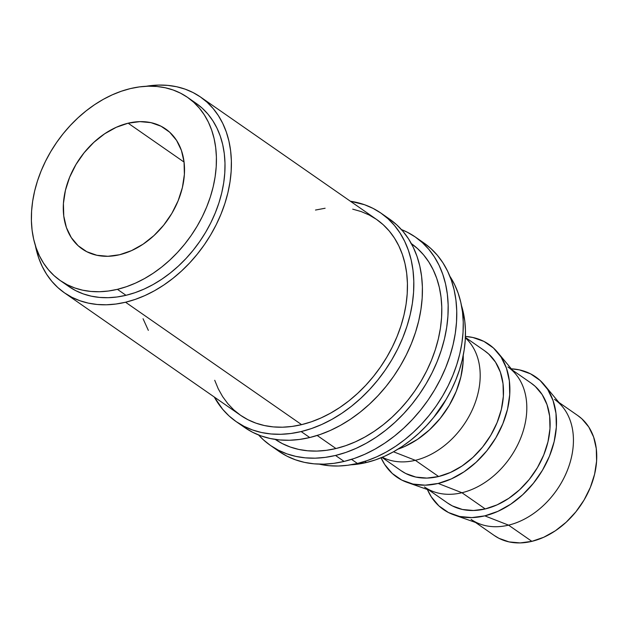 <?xml version="1.0" encoding="UTF-8"?>
<svg xmlns="http://www.w3.org/2000/svg" width="628" height="628" viewBox="0 0 628 628"><rect width="100%" height="100%" fill="white"/><g stroke="black" fill="none" stroke-linecap="round" stroke-linejoin="round"><path stroke-width="0.94" d="M301.157 431.569A126.919 93.07 124.8 0 1 236.089 421.553A126.919 93.07 124.8 0 1 214.281 397.022L222.657 409.283L229.039 415.932L236.191 421.624L244.041 426.318L252.511 429.96L261.523 432.519L270.982 433.964L280.802 434.286L290.897 433.485L301.157 431.569L309.745 437.535L301.157 431.569L311.488 428.547L321.787 424.457L331.969 419.331L341.915 413.232L351.547 406.206L360.755 398.317L369.468 389.658L377.593 380.293L385.05 370.332L391.778 359.852L397.697 348.972L402.76 337.778L406.913 326.395L410.123 314.918L412.353 303.465L413.585 292.153L413.805 281.077L413.004 270.354L411.207 260.078L408.412 250.36L404.66 241.285L399.981 232.941L394.423 225.413L388.041 218.764L380.89 213.073L373.04 208.378L364.57 204.736L350.408 201.243A126.919 93.07 124.8 0 1 381 213.143A126.919 93.07 124.8 0 1 404.927 332.188A126.919 93.07 124.8 0 1 301.157 431.569M236.089 421.553L244.677 427.519A126.919 93.07 -55.2 0 0 309.745 437.535A126.919 93.07 -55.2 0 0 413.514 338.154A126.919 93.07 -55.2 0 0 389.588 219.117L381 213.143M335.509 455.457A126.919 93.07 124.8 0 1 270.44 445.433A126.919 93.07 124.8 0 1 258.595 434.984L263.391 439.82L270.542 445.511L278.392 450.205L286.863 453.848L295.874 456.399L305.334 457.851L315.154 458.173L325.249 457.372L335.509 455.457L344.097 461.423L335.509 455.457L345.84 452.435L356.139 448.345L366.32 443.219L376.266 437.119L385.898 430.086L395.106 422.204L403.82 413.538L411.944 404.181L419.41 394.219L426.129 383.739L432.048 372.851L437.112 361.665L441.264 350.275L444.475 338.806L446.704 327.353L447.937 316.033L448.156 304.965L447.356 294.234L445.558 283.966L442.764 274.248L439.011 265.165L434.333 256.828L428.775 249.292L422.393 242.651L415.241 236.952L407.391 232.266L401.433 229.565A126.919 93.07 124.8 0 1 415.351 237.031A126.919 93.07 124.8 0 1 439.278 356.068A126.919 93.07 124.8 0 1 335.509 455.457M270.44 445.433L279.028 451.406A126.919 93.07 -55.2 0 0 344.097 461.423A126.919 93.07 -55.2 0 0 447.866 362.042A126.919 93.07 -55.2 0 0 423.939 243.005L415.351 237.031M128.151 123.198A73.076 53.584 124.8 0 1 165.619 128.968A73.076 53.584 124.8 0 1 179.396 197.506A73.076 53.584 124.8 0 1 119.65 254.725L131.527 250.627L143.113 244.166L153.962 235.579L163.657 225.201L171.829 213.434L178.148 200.725L182.387 187.56L184.381 174.451L184.051 161.898L181.406 150.39L176.547 140.366L169.67 132.202L161.035 126.22L150.971 122.648L139.871 121.628L128.151 123.198L116.274 127.288L104.688 133.756L93.839 142.344L84.144 152.714L75.98 164.489L69.653 177.198L65.414 190.363L63.42 203.464L63.758 216.016L66.395 227.532L71.254 237.557L78.131 245.721L86.766 251.702L96.83 255.266L107.93 256.287L119.65 254.725A73.076 53.584 124.8 0 1 82.182 248.955A73.076 53.584 124.8 0 1 68.405 180.417A73.076 53.584 124.8 0 1 128.151 123.198L184.067 162.079L128.151 123.198M475.506 522.449L494.401 535.59A73.076 53.584 -55.2 0 0 531.869 541.352L508.562 525.149A73.076 53.584 124.8 0 1 471.094 519.38M484.8 515.863A80.769 59.22 124.8 0 1 453.973 514.881A80.769 59.22 124.8 0 1 427.385 489.502L431.31 496.889L438.909 505.909L448.455 512.519L459.578 516.467L471.848 517.59L484.8 515.863L508.562 525.149L484.8 515.863L497.933 511.333L510.737 504.19L522.731 494.699L533.447 483.23L542.466 470.223L549.461 456.179L554.147 441.625L556.345 427.142L555.976 413.271L553.056 400.546L547.695 389.462L540.088 380.442L530.55 373.833L519.427 369.884L511.302 368.817A80.769 59.22 124.8 0 1 544.35 384.901A80.769 59.22 124.8 0 1 547.836 459.939A80.769 59.22 124.8 0 1 484.8 515.863M453.973 514.881L480.663 524.262A73.076 53.584 -55.2 0 0 508.562 525.149A73.076 53.584 -55.2 0 0 565.592 474.556A73.076 53.584 -55.2 0 0 562.437 406.661L544.35 384.901M428.885 490.028L447.788 503.169A73.076 53.584 -55.2 0 0 485.248 508.939L461.941 492.729A73.076 53.584 124.8 0 1 424.473 486.959M438.179 483.442A80.769 59.22 124.8 0 1 407.352 482.461A80.769 59.22 124.8 0 1 381.063 457.773L384.689 464.477L392.288 473.496L401.834 480.106L412.957 484.047L425.227 485.177L438.179 483.442L461.941 492.729L438.179 483.442L451.312 478.921L464.116 471.777L476.11 462.286L486.826 450.818L495.853 437.81L502.84 423.759L507.526 409.213L509.724 394.722L509.355 380.851L506.435 368.126L501.073 357.042L493.475 348.022L483.929 341.412L472.805 337.471L465.434 336.443A80.769 59.22 124.8 0 1 497.729 352.489A80.769 59.22 124.8 0 1 501.215 427.527A80.769 59.22 124.8 0 1 438.179 483.442M407.352 482.461L434.042 491.842A73.076 53.584 -55.2 0 0 461.941 492.729A73.076 53.584 -55.2 0 0 518.971 442.136A73.076 53.584 -55.2 0 0 515.816 374.241L497.729 352.489M382.271 457.616L401.166 470.757A73.076 53.584 -55.2 0 0 438.627 476.519L415.32 460.316A73.076 53.584 124.8 0 1 382.342 457.247M381.824 457.459L387.429 459.429A73.076 53.584 -55.2 0 0 415.32 460.316L393.489 451.783L415.32 460.316A73.076 53.584 -55.2 0 0 472.35 409.723A73.076 53.584 -55.2 0 0 469.195 341.828L465.403 337.267M350.746 464.822L366.462 462.506L364.844 461.384L366.462 462.506A111.533 81.789 -55.2 0 0 461.478 305.569L464.751 320.837L465.45 330.257L465.262 339.991L464.178 349.937L462.224 360.001L459.398 370.08L455.747 380.089L451.304 389.925L446.1 399.486L433.634 417.455L426.49 425.674L418.837 433.289L410.743 440.22L402.281 446.398L393.536 451.76L384.595 456.258L375.536 459.853L366.462 462.506A111.533 81.789 -55.2 0 1 350.746 464.814M117.412 289.335A111.533 81.789 124.8 0 1 60.225 280.535A111.533 81.789 124.8 0 1 39.203 175.918A111.533 81.789 124.8 0 1 130.388 88.587L139.408 86.9L148.279 86.193L156.906 86.483L165.227 87.755L173.14 90L180.581 93.203L187.482 97.324L193.762 102.325L199.374 108.165L204.257 114.783L208.37 122.115L211.667 130.09L214.117 138.631L215.702 147.659L216.401 157.086L216.213 166.82L215.129 176.766L213.175 186.822L210.349 196.909L206.698 206.918L202.255 216.746L197.051 226.316L191.14 235.524L184.585 244.276L177.441 252.503L169.788 260.118L161.694 267.049L153.232 273.219L144.487 278.589L135.546 283.087L126.487 286.682L117.412 289.335L108.393 291.023L99.53 291.73L90.895 291.439L82.582 290.167L74.661 287.922L67.22 284.719L60.319 280.598L54.039 275.598L48.427 269.757L43.544 263.14L39.431 255.808L36.134 247.832L33.684 239.284L32.099 230.264L31.4 220.836L31.588 211.102L32.672 201.156L34.634 191.093L37.452 181.013L41.103 171.004L45.554 161.176L50.758 151.607L56.661 142.399L63.216 133.638L70.36 125.419L78.013 117.805L86.115 110.873L94.569 104.703L103.314 99.334L112.255 94.836L121.314 91.241L130.388 88.587A111.533 81.789 124.8 0 1 187.576 97.387A111.533 81.789 124.8 0 1 208.598 201.996A111.533 81.789 124.8 0 1 117.412 289.335L126 295.309L117.412 289.335M60.225 280.535L68.813 286.501A111.533 81.789 -55.2 0 0 126 295.309A111.533 81.789 -55.2 0 0 217.186 207.97A111.533 81.789 -55.2 0 0 196.164 103.361L187.576 97.387M357.426 463.456L351.531 459.358L357.426 463.456A119.226 87.425 -55.2 0 0 448.321 385.451A119.226 87.425 -55.2 0 0 449.876 276.273L454.656 284.704L458.181 293.237L460.803 302.366L462.498 312.014L463.244 322.086L463.04 332.495L461.886 343.124L459.79 353.878L456.776 364.656L452.874 375.356L448.117 385.867L442.552 396.095L436.24 405.931L429.23 415.296L421.6 424.088L413.412 432.229L404.762 439.631L395.711 446.233L386.369 451.972L376.808 456.784L367.129 460.622L357.426 463.456A119.226 87.425 -55.2 0 1 319.244 464.139L329.08 465.709L338.304 466.015L347.786 465.262L357.426 463.456M275.268 439.419A119.226 87.425 -55.2 0 0 335.956 448.533L317.179 435.479L335.956 448.533A119.226 87.425 -55.2 0 0 433.312 355.503A119.226 87.425 -55.2 0 0 411.395 243.648M200.552 97.042A119.226 87.425 124.8 0 0 146.104 86.279L158.546 85.078L167.77 85.384L176.664 86.743L185.127 89.145L193.079 92.567L200.45 96.971L207.169 102.325L213.167 108.566L218.387 115.638L222.783 123.481L226.308 132.006L228.93 141.135L230.625 150.783L231.371 160.862L231.167 171.263L230.013 181.892L227.917 192.647L224.903 203.425L221.001 214.124L216.244 224.636L210.678 234.864L204.367 244.7L197.357 254.065L189.727 262.857L181.539 270.998L172.888 278.4L163.837 285.002L154.496 290.74L144.935 295.553L135.256 299.391L125.553 302.233A119.226 87.425 124.8 0 1 64.425 292.821A119.226 87.425 124.8 0 1 35.372 245.524L38.669 257.865L42.194 266.39L46.59 274.224L51.81 281.297L57.807 287.538L64.527 292.891L71.898 297.295L79.858 300.718L88.32 303.12L97.207 304.478L106.43 304.784L115.913 304.031L125.553 302.233L301.605 424.646L125.553 302.233A119.226 87.425 124.8 0 0 223.034 208.873A119.226 87.425 124.8 0 0 200.552 97.042L376.604 219.462A119.226 87.425 -55.2 0 1 399.086 331.286A119.226 87.425 -55.2 0 1 301.605 424.646L311.307 421.812L320.986 417.965L330.548 413.153L339.889 407.423L348.94 400.821L357.591 393.411L365.779 385.27L373.409 376.478L380.419 367.121L386.73 357.277L392.296 347.049L397.053 336.537L400.954 325.846L403.969 315.068L406.065 304.305L407.219 293.676L407.423 283.275L406.677 273.196L404.981 263.548L402.36 254.419L398.835 245.893L394.439 238.059L389.219 230.978L383.221 224.738L376.502 219.392L369.131 214.98L361.179 211.565L352.716 209.155M64.425 292.821L240.477 415.234A119.226 87.425 -55.2 0 0 301.605 424.646L291.965 426.451L282.482 427.205L273.259 426.899L264.372 425.533L255.91 423.131L247.95 419.716L240.579 415.304L233.859 409.958L227.862 403.71L222.642 396.637L218.246 388.803L214.721 380.278M68.907 286.572L75.807 290.693L83.249 293.896L91.17 296.141L99.483 297.413L108.118 297.696L116.981 296.997L126 295.309L135.075 292.656L144.134 289.061L153.075 284.555L161.82 279.193L170.282 273.015L178.376 266.091L186.029 258.477L193.173 250.25L199.728 241.49L205.639 232.289L210.843 222.72L215.286 212.884L218.936 202.883L221.763 192.796L223.717 182.732L224.8 172.786L224.989 163.06L224.29 153.632L222.704 144.605L220.255 136.064L216.958 128.088L212.845 120.757L207.962 114.139L202.349 108.299L196.069 103.29M433.862 417.165A73.076 53.584 -55.2 0 0 445.747 400.075L433.862 417.173M463.244 355.283L463.103 362.309L460.905 376.792L456.218 391.346L449.232 405.39L440.204 418.397L429.489 429.866L417.502 439.357L404.691 446.5L397.964 449.169A80.769 59.22 124.8 0 0 463.244 355.283M465.379 337.825A73.076 53.584 124.8 0 1 473.802 406.347A73.076 53.584 124.8 0 1 415.32 460.316L438.627 476.519A73.076 53.584 -55.2 0 0 498.373 419.3A73.076 53.584 -55.2 0 0 484.596 350.762L465.701 337.621M400.954 470.608L405.743 473.496L415.807 477.068L426.914 478.089L438.627 476.519L450.512 472.429L462.098 465.96L472.947 457.38L482.642 447.003L490.806 435.235L497.125 422.518L501.372 409.362L503.358 396.252L503.028 383.7L500.383 372.192L495.531 362.16L488.655 353.996L484.384 350.612M507.911 366.972A73.076 53.584 124.8 0 1 521.687 435.51A73.076 53.584 124.8 0 1 461.941 492.729L485.248 508.939A73.076 53.584 -55.2 0 0 544.994 451.72A73.076 53.584 -55.2 0 0 531.217 383.182L512.322 370.041M447.576 503.02L452.364 505.917L462.428 509.481L473.528 510.501L485.248 508.939L497.133 504.841L508.719 498.381L519.568 489.793L529.263 479.415L537.427 467.648L543.746 454.939L547.985 441.774L549.979 428.665L549.649 416.121L547.004 404.605L542.152 394.58L535.276 386.416L531.005 383.033M554.532 399.384A73.076 53.584 124.8 0 1 568.301 467.923A73.076 53.584 124.8 0 1 508.562 525.149L531.869 541.352A73.076 53.584 -55.2 0 0 591.615 484.133A73.076 53.584 -55.2 0 0 577.839 415.595L558.944 402.454M494.189 535.441L498.985 538.329L509.049 541.901L520.149 542.922L531.869 541.352L543.746 537.262L555.34 530.793L566.189 522.213L575.876 511.836L584.048 500.069L590.367 487.352L594.606 474.195L596.6 461.085L596.27 448.533L593.625 437.025L588.774 426.993L581.897 418.829L577.627 415.446M148.341 330.367L143.058 318.734M274.931 439.192L282.302 443.596L290.262 447.018L298.724 449.42L307.61 450.778L316.834 451.085L326.317 450.331L335.956 448.533L345.659 445.692L355.338 441.853L364.899 437.041L374.241 431.303L383.292 424.701L391.943 417.298L400.13 409.158L407.76 400.366L414.77 391.009L421.082 381.165L426.648 370.936L431.405 360.425L435.306 349.733L438.32 338.947L440.416 328.193L441.57 317.564L441.774 307.163L441.029 297.083L439.333 287.436L436.711 278.306L433.187 269.781L428.791 261.939L423.57 254.866L417.573 248.625L410.853 243.272M279.13 451.485L286.98 456.171L295.45 459.814L304.462 462.373L313.921 463.817L323.742 464.147L333.837 463.346L344.097 461.423L354.428 458.409L364.727 454.311L374.908 449.193L384.854 443.085L394.486 436.06L403.694 428.178L412.408 419.512L420.532 410.155L427.998 400.185L434.717 389.713L440.636 378.825L445.699 367.639L449.852 356.249L453.063 344.772L455.292 333.327L456.525 322.007L456.744 310.931L455.944 300.208L454.146 289.94L451.351 280.214L447.599 271.139L442.921 262.794L437.363 255.266L430.981 248.625L423.829 242.926M325.116 208.245L315.484 210.05M244.779 427.597L252.629 432.292L261.099 435.926L270.111 438.485L279.57 439.938L289.39 440.259L299.485 439.459L309.745 437.535L320.076 434.521L330.375 430.431L340.557 425.305L350.502 419.206L360.134 412.172L369.343 404.291L378.056 395.624L386.181 386.267L393.646 376.305L400.366 365.826L406.285 354.938L411.348 343.752L415.5 332.361L418.711 320.892L420.941 309.439L422.173 298.119L422.393 287.051L421.592 276.32L419.794 266.052L417 256.326L413.248 247.251L408.569 238.915L403.011 231.379L396.629 224.738L389.478 219.039"/></g></svg>
